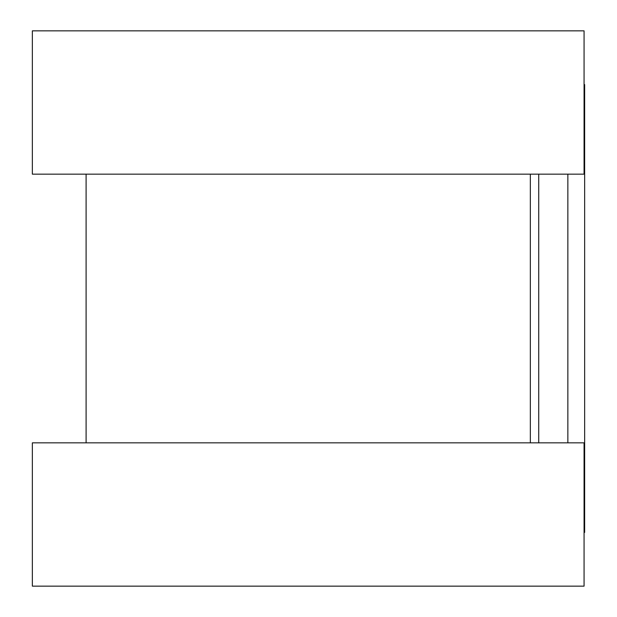 <?xml version="1.0" encoding="UTF-8"?>
<svg xmlns="http://www.w3.org/2000/svg" width="617" height="617" viewBox="0 0 617 617"><rect width="100%" height="100%" fill="white"/><g stroke="black" fill="none" stroke-linecap="round" stroke-linejoin="round"><path stroke-width="0.93" d="M584.068 84.591L584.646 84.591L584.646 532.409L584.068 532.409M530.335 174.156L530.335 442.844L530.335 174.156M584.068 30.85L584.068 174.156L32.354 174.156L32.354 30.85L584.068 30.85M584.068 442.844L584.068 586.15L32.354 586.15L32.354 442.844L584.068 442.844M538.726 174.156L538.726 442.844M567.856 174.156L567.856 442.844M86.095 174.156L86.095 442.844"/></g></svg>
